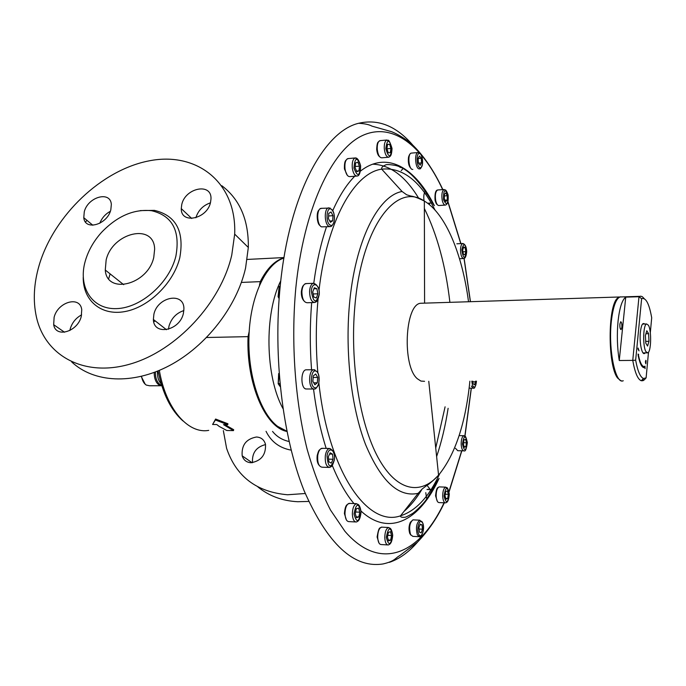 <?xml version="1.0" encoding="UTF-8"?>
<svg xmlns="http://www.w3.org/2000/svg" width="686" height="686" viewBox="0 0 686 686"><rect width="100%" height="100%" fill="white"/><g stroke="black" fill="none" stroke-linecap="round" stroke-linejoin="round"><path stroke-width="1.03" d="M425.774 492.659L426.692 499.065M399.484 166.938L401.01 167.641M286.894 431.228L277.607 426.358C260.045 413.144 247.372 374.324 249.001 335.137C250.527 295.915 265.902 263.698 283.91 258.056M412.526 144.823C396.088 125.907 378.115 118.729 358.615 123.291C323.835 131.429 289.235 194.592 280.291 285.247C272.934 356.797 282.632 437.025 304.018 490.516C327.574 544.135 353.942 568.608 383.131 563.926C395.428 561.079 395.53 557.727 399.544 555.737L417.422 542.197C428.373 530.835 437.351 517.707 444.331 502.812M389.408 562.348C399.518 558.876 408.899 552.119 417.551 542.077M424.557 381.313L420.93 381.082L417.362 378.758C402.107 366.273 404.783 304.807 420.467 303.272L423.159 303.186M621.962 380.893L620.967 380.841L617.554 377.986C607.616 365.638 607.719 305.339 617.632 298.067L620.513 296.815M621.842 327.325C621.988 323.955 621.61 322.086 620.701 321.717L619.904 323.989C619.758 327.368 620.135 329.237 621.044 329.606L621.842 327.325M625.735 297.141C622.133 299.833 619.587 307.74 618.086 320.868C616.8 334.442 617.194 347.656 619.261 360.519L632.758 360.39L638.983 296.721L625.735 297.141L619.261 360.519M645.955 362.903L645.835 360.313L645.389 361.908L645.8 363.812L645.972 362.122M644.317 379.83L642.979 380.687L641.247 380.739C637.731 379.349 634.902 372.567 632.758 360.39L635.656 360.176C637.68 371.117 640.287 377.231 643.485 378.5L646.109 377.883L644.317 379.83L642.156 379.83M621.782 296.918L619.895 296.978C615.899 298.89 613.061 306.908 611.38 321.022C608.053 349.165 615.453 384.992 623.265 380.739M650.311 332.727L651.7 317.772C649.188 303.615 645.826 297.252 641.616 298.693L638.983 296.721L640.681 296.163L642.328 296.695L644.257 298.684M641.616 298.693L635.656 360.176M646.109 377.883L648.502 352.167M638.846 350.555L638.049 348.351M637.98 349.054L639.035 350.889L638.083 348.016L637.98 349.054M644.103 367.73L645.046 367.533L645.089 368.639L645.003 366.427C642.413 367.344 640.227 363.571 638.434 355.125L638.657 354.456L638.066 354.062L638.22 355.794C640.021 364.335 642.225 368.279 644.849 367.619L645.046 367.533M645.046 367.619L644.986 366.084M644.094 366.616C641.753 366.556 639.798 362.731 638.212 355.134L638.066 354.216M644.626 324.006C642.653 322.343 641.239 325.078 640.372 332.195C639.155 343.334 642.336 356.986 645.123 352.887M645.989 361.779L646.083 360.759M645.946 351.678C642.593 346.524 643.125 324.529 646.598 323.964L648.424 325.25C651.726 330.643 651.177 352.192 647.713 352.861L645.946 351.678M648.596 333.688L646.812 330.746L645.397 335.48L645.783 343.171L647.575 346.061L648.973 341.311L648.596 333.688L645.92 333.739M645.689 341.362L648.973 341.311M286.937 431.46C265.285 427.387 246.111 383.337 248.049 336.646L248.941 336.8M259.462 285.205L260.251 281.637L260.972 281.946M206.623 337.495L248.049 336.646L249.181 331.552M241.386 282.426L260.251 281.637C266.983 268.415 274.88 260.474 283.944 257.816M305.227 493.508L287.545 494.76C256.53 492.025 236.216 476.556 226.603 448.352L223.344 430.611M308.657 501.432L297.707 501.723C282.229 500.9 268.955 495.969 257.893 486.931M252.542 462.673C251.839 453.026 256.17 446.989 265.551 444.571M250.999 462.741C246.531 462.424 243.59 460.117 242.184 455.83C241.352 445.214 246.111 438.937 256.461 437.008C261.152 437.299 264.17 439.752 265.499 444.374C265.988 454.869 261.152 460.992 250.999 462.741M71.704 361.951C93.811 382.719 132.664 385 169.459 365.578C206.22 346.156 236.85 306.651 245.571 268.055L248.323 247.457C248.684 220 239.86 199.429 221.861 185.743M86.959 220.352L85.51 222.015M231.774 255.003L234.681 234.132C236.79 182.202 196.548 151.34 149.145 160.85C101.717 169.905 53.928 215.31 39.171 265.216C33.811 283.49 32.885 300.7 36.384 316.846C44.873 355.76 84.044 377.6 130.254 364.034C176.413 350.76 220.935 302.792 231.774 255.003M110.823 209.805L111.338 204.428C110.515 190.536 87.877 196.839 84.275 211.785L83.778 217.694C84.875 231.122 107.333 224.716 110.823 209.805M110.343 211.297C105.361 214.032 101.845 218.028 99.804 223.284M210.533 202.379L210.988 198.914C211.863 182.442 185.254 187.75 181.756 204.522L181.267 208.613C180.778 224.554 207.155 219.134 210.533 202.379M210.413 202.842C203.065 205.397 198.22 210.379 195.862 217.779M183.411 313.322L183.917 308.872C184.225 291.61 157.591 296.575 153.896 314.222L153.381 319.47C153.57 336.063 179.852 330.884 183.411 313.322M183.865 310.561C176.362 313.073 171.397 318.261 168.979 326.133L168.49 329.254M153.758 257.413L154.642 249.215C154.239 222.598 112.444 232.4 106.15 259.968L105.275 270.027C106.75 295.049 147.816 284.836 153.758 257.413M175.873 256.221C180.444 230.848 172.358 215.678 151.615 210.713C133.941 208.844 117.28 216.039 101.622 232.28C93.742 241.018 88.288 250.622 85.261 261.092C77.792 286.825 91.813 309.549 116.414 308.623C140.904 308.1 169.382 283.061 175.873 256.221M83.229 277.178C82.817 300.331 100.962 316.083 124.929 311.564C148.853 307.277 173.644 282.966 179.783 257.765C184.5 231.319 176.045 215.515 154.419 210.362L140.253 210.602M54.117 317.275L53.68 324.701C55.643 338.292 77.638 331.844 81.265 316.443L81.745 309.66C80.125 295.512 57.873 301.789 54.117 317.275M81.625 314.857C76.017 317.884 72.236 322.48 70.289 328.654L69.869 330.515M316.366 297.964L317.901 293.797L316.863 288.686L314.291 287.726L312.747 291.902L313.794 297.029L316.366 297.964M313.168 293.968L317.901 293.797M313.896 288.797L316.863 288.686M278.336 294.32L278.653 291.353M279.228 297.098L278.413 297.124L279.125 298.461M279.348 295.52L278.37 295.555L278.087 296.669L279.133 286.748L279.948 286.028L279.296 286.799L278.413 297.124M280.137 286.765L279.494 286.559M279.116 298.607L278.087 296.669M328.431 218.602L330.403 222.315L332.676 220.832L332.993 215.687L331.038 211.974L328.748 213.423L328.431 218.602M328.594 215.97L332.993 215.687M329.717 221.029L332.676 220.832M355.622 162.899L355.125 167.684L356.806 171.689L358.967 170.9L359.455 166.141L357.792 162.145L355.622 162.899M356.557 171.097L358.967 170.9M355.245 166.492L359.455 166.141M387.599 144.326L386.913 148.588L388.25 152.781L390.265 152.704L390.943 148.459L389.622 144.274L387.599 144.326M387.581 144.463L389.622 144.274M386.981 148.811L390.943 148.459M418.417 162.942L420.149 165.223L421.564 162.882L421.255 158.277L419.532 155.979L418.1 158.312L418.417 162.942M418.117 158.543L421.255 158.277M418.563 163.131L421.564 162.882M444.357 194.412L444.305 198.76L445.746 201.573L447.221 200.038L447.272 195.716L445.849 192.895L444.357 194.412M444.339 195.922L447.272 195.716M445.034 200.192L447.221 200.038M465.117 247.672L463.547 246.977L462.673 250.27L463.384 254.257L464.962 254.935L465.82 251.642L465.117 247.672L463.333 247.766M462.947 251.788L465.82 251.642M464.019 439.855L463.342 443.791L464.25 447.229L465.828 446.723L466.497 442.796L465.597 439.374L464.019 439.855M463.522 442.744L466.497 442.796M464.105 446.68L465.828 446.723M472.808 381.176L473.074 383.748L474.558 384.803L475.544 381.167M472.877 381.828L475.612 381.819M445.72 491.562L445 495.712L445.969 499.185L447.658 498.49L448.378 494.357L447.409 490.893L445.72 491.562M445.257 494.237L448.378 494.357M445.754 498.422L447.658 498.49M418.889 527.8L419.403 532.165L421.213 532.851L422.499 529.198L421.984 524.859L420.184 524.147L418.889 527.8M419.969 524.756L421.984 524.859M419.026 529.017L422.499 529.198M388.405 532.413L387.453 537.009L388.576 540.877L390.643 540.131L391.586 535.543L390.471 531.693L388.405 532.413M387.804 535.337L391.586 535.543M388.327 539.993L390.643 540.131M356.3 508.772L355.245 513.565L356.488 517.673L358.778 516.97L359.824 512.193L358.589 508.094L356.3 508.772M355.588 511.996L359.824 512.193M356.24 516.85L358.778 516.97M278.319 380.962L278.499 377.146M306.908 369.805L305.93 369.805C300.691 370.457 300.537 387.856 305.759 388.971L313.648 389.022M304.961 388.559L305.759 388.971M313.27 375.928L312.867 381.339L314.9 384.777L317.318 382.805L317.712 377.429L315.697 373.99L313.27 375.928M313.159 377.454L317.712 377.429M313.742 382.814L317.318 382.805M330.155 452.82L328.337 456.687L328.903 461.858L331.287 463.127L333.096 459.26L332.53 454.123L330.155 452.82M329.572 454.046L332.53 454.123M328.603 459.14L333.096 459.26M430.431 489.633L427.678 486.203M428.296 489.555L428.175 489.109M429.35 204.6L429.788 203.099M425.466 190.965L425.406 191.025C423.888 193.058 423.434 196.342 424.051 200.878M401.224 170.634L402.956 168.67M278.67 373.518L278.182 383.783L278.868 384.752L278.362 383.543L279.957 383.534M279.193 374.479L278.182 383.783L280.265 386.733L278.868 384.752L280.077 384.752M155.413 371.984C155.328 377.986 156.88 382.179 160.078 384.563L161.622 385.206M157.514 371.152C157.188 376.751 158.423 380.987 161.219 383.877M219.228 426.443L226.809 430.508L233.472 430.619L223.499 424.643L227.726 424.703L215.395 419.986L212.6 424.488L216.776 424.548L219.228 426.443M233.472 430.619L233.677 429.693L224.871 424.66M227.726 424.703L227.932 423.768L215.61 419.043L212.6 424.488M215.395 419.986L215.61 419.043M403.977 511.43C410.562 505.796 416.591 498.353 422.07 489.109M436.622 456.593C441.604 441.793 445.437 425.697 448.121 408.299M449.896 302.346C445.686 265.885 437.171 234.603 424.36 208.493M418.674 198.22C405.315 176.122 389.974 164.777 372.652 164.186M445.094 406.815L435.73 448.018M282.966 408.564C265.242 376.554 264.153 313.442 280.763 280.84M470.373 301.694L464.036 258.485M460.778 243.599L447.889 201.95M442.659 189.628C422.482 145.741 392.246 121.345 361.848 135.837C331.638 150.354 303.795 208.647 295.812 287.983C290.838 342.34 295.049 400.976 307.148 449.296C313.785 472.474 321.571 492.737 330.506 510.067L344.878 531.238C380.533 572.724 420.261 553.585 444.048 502.804M449.004 491.468L461.695 450.796M464.859 436.013L471.248 388.173M468.521 301.754C462.364 254.412 445.668 213.638 424.342 201.058C396.328 181.85 361.522 226.414 354.859 306.299C349.809 362.002 359.764 423.957 378.123 457.613C396.517 491.382 420.501 495.652 438.56 475.166C432.883 480.912 428.741 484.513 426.126 485.971L422.224 488.955L418.134 493.345C398.566 497.582 381.039 481.298 365.544 444.485C351.481 407.99 345.007 353.616 349.44 304.67C354.928 241.086 378.132 195.69 402.073 191.488L381.69 169.159C354.379 172.855 327.093 220.223 319.016 290.187M435.044 210.079C420.098 180.692 402.305 167.05 381.69 169.159C381.262 167.684 382.514 166.312 385.446 165.026C386.312 164.323 389.468 164.426 394.896 165.335C407.021 167.598 419.978 180.812 433.766 204.994M428.767 381.296L438.56 475.166C455.144 454.792 465.588 423.459 469.893 381.184M318.038 299.413C315.783 323.689 315.731 348.196 317.867 372.935M318.887 383.088C328.577 472.457 367.962 527.5 400.538 515.821C415.913 510.856 428.93 496.913 439.597 473.975M439.074 478.382C420.261 519.791 389.554 537.447 361.025 511.053M353.959 503.575C345.95 493.98 338.721 481.263 332.273 465.425M326.176 448.404C320.491 430.482 316.272 410.691 313.511 389.022M311.564 369.771C309.84 347.202 309.875 324.812 311.684 302.603M313.768 283.224C316.598 262.318 320.842 243.53 326.493 226.852M332.727 210.705C339.296 195.887 346.636 184.388 354.748 176.225M360.51 171.071C386.878 150.397 415.39 167.633 434.375 205.689M159.341 370.397C165.909 408.959 188.213 434.221 208.716 430.371M291.156 450.145C279.468 447.975 271.099 441.698 266.039 431.314M272.539 431.417C276.741 436.648 282.263 440.009 289.089 441.51M108.671 278.722L110.12 273.885M153.707 321.708L155.293 320.971M319.264 294.294C320.036 283.867 311.761 280.66 311.35 291.387C313.451 302.963 316.092 303.932 319.264 294.294M316.58 285.016L313.322 283.292C311.204 284.09 309.961 286.731 309.583 291.198C309.729 298.487 311.53 302.252 314.985 302.492C316.683 300.382 316.881 304.07 319.29 294.303C319.642 286.011 314.823 283.344 313.322 283.292L305.664 283.601C303.521 284.398 302.269 287.031 301.891 291.49C302.029 298.762 303.847 302.509 307.328 302.749L314.068 302.526M315.886 302.063L317.086 300.725M306.582 283.567L304.721 284.055M330.232 225.094C335.034 227.941 336.029 211.425 331.201 209.204C326.382 206.169 325.344 222.967 330.232 225.094M329.04 226.397L330.601 226.594C331.518 226.577 332.65 225.085 333.996 222.101C335.042 216.244 334.108 211.905 331.209 209.101L328.525 207.824C323.912 208.561 324.349 224.494 329.04 226.397M331.484 226.14L332.53 224.897M330.155 208.047L321.005 208.338C316.349 209.076 316.795 224.974 321.52 226.86L329.803 226.646M321.803 208.287L320.088 208.818M360.613 165.729C357.063 156.494 354.842 157.291 353.95 168.104C357.535 177.297 359.756 176.508 360.613 165.729C359.018 160.164 357.174 157.583 355.091 157.969C352.75 159.229 351.832 162.702 352.338 168.379C353.281 173.627 354.928 176.173 357.277 176.028C359.413 175.813 360.536 172.375 360.63 165.72M357.783 159.289L355.091 157.969L347.811 158.603C345.444 159.864 344.518 163.328 345.024 168.988C345.976 174.218 347.639 176.756 350.006 176.611L356.609 176.079M358.161 175.513L358.967 174.484M348.471 158.543L346.884 159.143M385.815 148.63C388.636 158.174 390.703 158.106 392.015 148.425C389.236 138.864 387.17 138.932 385.815 148.63M384.289 148.733C385 154.384 386.535 157.205 388.885 157.205C389.948 156.125 391.569 157.043 392.032 148.416C387.959 135.451 387.83 142.311 386.844 140.021C384.94 140.973 384.083 143.88 384.289 148.733M389.811 156.597L390.334 155.868M389.185 141.179L386.844 140.021L379.847 140.664C377.926 141.625 377.06 144.523 377.266 149.368C377.977 154.993 379.53 157.806 381.905 157.806L388.327 157.248M380.404 140.613L378.878 141.316M420.312 167.701C423.914 167.941 422.928 153.167 419.36 153.493C415.725 153.149 416.736 168.156 420.312 167.701M418.289 152.481L417.945 152.532C414.018 153.184 415.467 169.442 419.386 168.885L421.144 167.341M420.081 153.724L418.769 152.566M411.703 153.072L411.223 153.115C407.261 153.775 408.719 169.991 412.68 169.425L412.809 169.416M443.499 199.583C446.603 206.16 448.13 204.591 448.069 194.901C444.982 188.281 443.456 189.842 443.499 199.583M442.178 200.02C442.959 203.528 444.074 205.217 445.514 205.071C446.397 204.728 448.824 203.596 448.078 194.893C445.566 187.741 444.914 190.717 444.099 189.516C442.067 190.897 441.424 194.395 442.178 200.02M445.909 190.494L444.099 189.516L437.617 189.988C435.559 191.368 434.915 194.858 435.67 200.466C436.459 203.974 437.582 205.646 439.049 205.508L445.085 205.105M438.054 189.962L437.617 189.988C435.541 190.296 434.684 193.692 435.061 200.183M461.824 249.901C463.264 258.896 464.876 259.6 466.66 252.011C465.245 243.033 463.625 242.33 461.824 249.901M460.503 249.781C460.675 255.329 461.789 258.236 463.839 258.519C465.211 258.442 466.154 256.272 466.669 252.011C466.609 244.542 463.256 243.461 462.75 243.496C461.421 244.062 460.666 246.163 460.503 249.781M464.413 244.43L462.75 243.496L456.842 243.804M462.484 444.056C464.379 451.937 466 451.431 467.338 442.539C465.468 434.65 463.847 435.156 462.484 444.056M461.163 444.159C461.455 448.541 462.433 450.771 464.079 450.848C465.382 451.714 466.463 448.944 467.346 442.53C465.108 432.695 464.636 437.505 463.839 435.704C462.09 436.562 461.198 439.374 461.163 444.159M465.485 436.768L463.839 435.704L459.774 435.636M455.47 448.292L457.733 450.702L463.625 450.839M471.788 381.176L472.508 385.361C474.498 388.542 475.818 387.136 476.47 381.159C475.544 386.57 474.532 388.911 473.443 388.173L471.325 386.081M444.082 496.072C446.106 504.056 447.838 503.361 449.279 493.997C447.272 486.005 445.548 486.7 444.082 496.072M442.693 496.201C442.993 500.583 443.996 502.804 445.711 502.872C446.732 502.332 448.653 502.306 449.287 493.997C447.143 484.402 446.449 488.826 445.686 487.129C443.756 488.063 442.753 491.082 442.693 496.201M447.469 488.303L445.686 487.129L439.16 486.897C437.205 487.823 436.202 490.842 436.142 495.944C436.433 500.317 437.454 502.538 439.177 502.598L445.188 502.847M439.683 486.914L439.16 486.897C438.002 487.926 436.545 486.408 435.567 495.746M418.709 534.137C421.281 540.122 425.397 528.357 422.679 522.904C420.149 516.832 415.939 528.623 418.709 534.137M417.38 534.96L419.592 536.735C420.235 538.107 425.217 531.882 422.687 522.869L419.738 520.177C416.411 523.075 415.63 527.997 417.38 534.96M413.572 519.885L412.955 519.851C409.602 522.732 408.813 527.645 410.58 534.6L412.818 536.366L418.983 536.701M386.338 537.412C388.67 546.279 390.788 545.533 392.692 535.157C390.394 526.265 388.276 527.019 386.338 537.412M384.777 537.524C385.069 542.42 386.261 544.898 388.353 544.958C389.562 544.35 391.92 544.024 392.701 535.149C391.294 525.939 388.868 528.649 388.542 527.5C386.184 528.537 384.932 531.882 384.777 537.524M389.494 544.324L389.897 543.895M390.831 529L388.542 527.5L381.476 527.131C379.101 528.169 377.84 531.504 377.677 537.138C377.969 542.017 379.178 544.487 381.287 544.547L387.633 544.916M382.205 527.174L381.476 527.131C380.078 528.889 379.152 525.022 377.111 536.906M354.002 513.943C356.574 523.367 358.924 522.655 361.042 511.825C358.512 502.392 356.163 503.095 354.002 513.943M352.355 514.054C352.681 519.311 354.036 521.952 356.403 521.995C357.62 521.266 360.141 521.231 361.059 511.825C359.507 502.015 356.686 504.853 356.428 503.678C353.873 504.776 352.518 508.232 352.355 514.054M357.475 521.471L358.212 520.708M359.078 505.368L356.428 503.678L349.088 503.361C346.516 504.45 345.144 507.906 344.972 513.703C345.307 518.942 346.67 521.583 349.063 521.626L355.554 521.952M349.937 503.395L347.948 503.936M314.865 369.823L313.605 369.754C308.417 370.406 308.263 387.847 313.442 388.971L314.625 389.022C315.629 389.296 317.018 387.453 318.793 383.474C319.462 376.365 318.501 372.181 315.912 370.946L313.605 369.754L305.93 369.805M315.912 371.1C310.861 368.914 309.549 386.45 314.685 387.676C319.71 389.674 320.971 372.447 315.912 371.1M315.577 388.593L316.778 387.333M327.042 455.993C328.088 467.62 330.523 468.941 334.356 459.946C335.951 449.853 328.328 445.566 327.042 455.993M325.335 455.65C324.881 463.033 326.356 466.96 329.752 467.432C331.612 465.52 331.492 468.838 334.374 459.954C335.634 450.651 329.614 448.198 329.366 448.473C327.368 449.116 326.03 451.508 325.335 455.65M330.763 466.969L331.792 465.923M332.367 450.29L329.366 448.473L321.803 448.31C319.796 448.936 318.441 451.319 317.747 455.461C317.284 462.818 318.767 466.729 322.197 467.209L328.808 467.406M322.746 448.327L320.739 448.798M160.901 385.746L149.531 385.764L146.255 385.06C143.854 383.457 142.285 380.559 141.556 376.348M161.81 385.798L159.066 385.035C155.851 382.668 154.221 378.475 154.187 372.447M470.467 301.694L464.139 258.45M460.906 243.59L447.967 201.693M442.864 189.61C433.826 170.428 423.425 155.233 411.643 144.026C405.04 138.606 398.403 134.516 391.749 131.746L372.044 126.155C369.128 124.56 364.652 123.609 358.615 123.291M449.081 491.871L461.841 450.796M464.971 436.116L471.351 388.173M424.591 303.143L424.342 201.058C418.1 197.971 413.607 196.299 410.845 196.059L406.652 194.781L402.073 191.488M418.134 493.345L400.538 515.821C400.272 517.004 401.602 517.493 404.526 517.287C405.109 517.536 407.656 516.344 412.157 513.72C413.444 513.179 422.293 505.556 426.984 498.662L438.363 479.24M420.467 303.272L619.244 296.995M641.299 380.687L642.979 380.687M619.895 296.978L639.695 296.352M643.485 378.5L641.247 380.739M642.542 324.049L646.598 323.964M643.031 352.913L647.087 352.861M247.2 259.437L283.987 257.559M158.08 370.92C162.711 393.738 171.011 410.408 182.973 420.947M242.184 455.83L252.079 462.716M248.323 247.457L234.681 234.132M92.833 225.248L83.778 217.694M191.72 218.474L181.267 208.613M166.466 329.717L153.381 319.47M123.677 284.681L105.275 270.027M151.615 210.713L154.419 210.362M64.518 332.238L53.68 324.701M301.36 291.55C301.909 288.009 302.646 285.933 303.572 285.325M301.351 291.747C301.205 295.829 302.106 298.916 304.044 301.008M320.036 225.531C316.898 224.168 316.057 211.734 319.093 210.002M344.449 168.902C344.278 163.894 344.835 160.961 346.138 160.095M344.466 169.005L347.296 175.29M379.555 156.657C378.089 155.593 377.129 153.184 376.691 149.445M376.691 149.428C376.888 144.626 377.471 142.131 378.432 141.933M419.695 168.833C420.561 169.245 421.53 167.41 422.602 163.328C422.207 156.64 421.118 153.278 419.317 153.235L417.945 152.532L411.223 153.115C410.168 153.39 409.268 154.744 408.522 157.18C407.938 162.505 408.745 166.226 410.948 168.353M437.239 204.557C436.579 204.445 435.867 203.065 435.104 200.415M427.618 203.245L431.202 202.996M431.871 202.953L432.66 202.902M425.783 193.889L427.327 193.778M459.972 258.699L463.427 258.536M469.25 388.173L473.014 388.173M437.394 501.432L435.567 495.867M426.975 489.504L432.823 489.718M409.868 533.717C408.582 529.866 408.745 526.051 410.357 522.286L412.955 519.851L419.738 520.177M410.811 535.037L410.365 534.566M378.989 543.038L377.12 537.052M346.396 519.928L344.423 513.643M344.415 513.497C344.878 508.24 345.847 505.265 347.339 504.562M319.17 465.374C317.404 463.342 316.743 460.126 317.172 455.727M317.206 455.495C318.158 451.808 319.024 449.887 319.805 449.75M145.261 384.306L141.205 376.434"/></g></svg>
